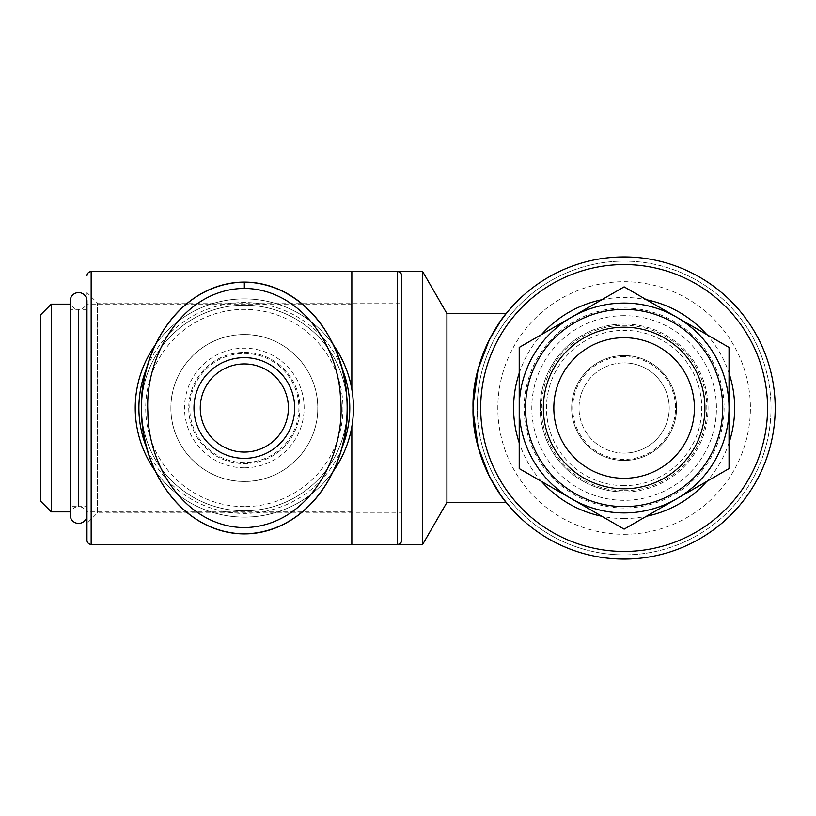 <?xml version="1.0" encoding="UTF-8"?>
<svg xmlns="http://www.w3.org/2000/svg" width="816" height="816" viewBox="0 0 816 816"><rect width="100%" height="100%" fill="white"/><g stroke="black" fill="none" stroke-linecap="round" stroke-linejoin="round"><path stroke-width="0.61" stroke-dasharray="4.08 3.06" d="M244.331 462.56A54.56 54.56 0 0 1 189.781 408A54.56 54.56 0 0 1 244.331 353.44A54.56 54.56 0 0 1 298.891 408A54.56 54.56 0 0 1 244.331 462.56A54.56 54.56 0 0 1 189.781 408A54.56 54.56 0 0 1 244.331 353.44A54.56 54.56 0 0 1 298.891 408A54.56 54.56 0 0 1 244.331 462.56M244.331 467.803A59.803 59.803 0 0 1 184.528 408A59.803 59.803 0 0 1 244.331 348.197A59.803 59.803 0 0 1 304.133 408A59.803 59.803 0 0 1 244.331 467.803M244.331 363.936A44.064 44.064 0 0 1 288.395 408A44.064 44.064 0 0 1 244.331 452.064A44.064 44.064 0 0 1 200.267 408A44.064 44.064 0 0 1 244.331 363.936M244.331 352.4A55.6 55.6 0 0 1 299.941 408A55.6 55.6 0 0 1 244.331 463.6A55.6 55.6 0 0 1 188.731 408A55.6 55.6 0 0 1 244.331 352.4A55.6 55.6 0 0 1 299.941 408A55.6 55.6 0 0 1 244.331 463.6A55.6 55.6 0 0 1 188.731 408A55.6 55.6 0 0 1 244.331 352.4M244.331 510.816A102.816 102.816 0 0 1 141.515 408A102.816 102.816 0 0 1 244.331 305.184A102.816 102.816 0 0 1 347.147 408A102.816 102.816 0 0 1 244.331 510.816A102.816 102.816 0 0 1 141.515 408A102.816 102.816 0 0 1 244.331 305.184A102.816 102.816 0 0 1 347.147 408A102.816 102.816 0 0 1 244.331 510.816M244.331 506.624A98.624 98.624 0 0 1 145.717 408A98.624 98.624 0 0 1 244.331 309.376A98.624 98.624 0 0 1 342.955 408A98.624 98.624 0 0 1 244.331 506.624M244.331 334.56A73.44 73.44 0 0 1 317.771 408A73.44 73.44 0 0 1 244.331 481.44C204.51 481.93 170.483 448.076 170.891 408C170.483 367.924 204.51 334.07 244.331 334.56C284.152 334.07 318.189 367.924 317.771 408C318.189 448.076 284.152 481.93 244.331 481.44A73.44 73.44 0 0 1 170.891 408A73.44 73.44 0 0 1 244.331 334.56M155.458 471.291A109.109 109.109 0 0 0 333.214 471.281M333.234 344.74A109.109 109.109 0 0 0 155.438 344.729M244.331 517.109A109.109 109.109 0 0 0 353.44 408A109.109 109.109 0 0 0 244.331 298.891A109.109 109.109 0 0 0 135.221 408A109.109 109.109 0 0 0 244.331 517.109M146.911 367.669A105.437 105.437 0 0 1 341.669 367.455M341.7 448.453A105.437 105.437 0 0 1 146.951 448.423M200.267 408A44.064 44.064 0 0 1 244.331 363.936A44.064 44.064 0 0 1 288.395 408A44.064 44.064 0 0 1 244.331 452.064A44.064 44.064 0 0 1 200.267 408A44.064 44.064 0 0 1 244.331 363.936A44.064 44.064 0 0 1 288.395 408A44.064 44.064 0 0 1 244.331 452.064A44.064 44.064 0 0 1 200.267 408M401.707 303.083L401.707 512.917L401.707 303.083L97.451 303.083L97.451 512.917L401.707 512.917M97.451 512.917L97.451 303.083L86.965 292.597L86.965 523.403L97.451 512.917M401.707 540.192L401.707 275.808L401.707 540.192M86.965 523.403L86.965 292.597M86.965 300.992L86.965 515.008A8.395 8.395 0 0 0 78.571 506.624L78.571 309.376A8.395 8.395 0 0 0 86.965 300.992M86.965 506.624L86.965 309.376L86.965 506.624L78.571 506.624L78.571 309.376L78.571 506.624L70.176 506.624L70.176 309.376L70.176 506.624M351.839 389.344L351.839 426.656M351.839 511.867L86.965 511.867L86.965 304.133L86.965 511.867L86.965 304.133L351.839 304.133L351.839 511.867L351.839 304.133M86.965 309.376L70.176 309.376M70.176 511.867L70.176 304.133L70.176 511.867M40.8 501.371L40.8 314.629M51.296 304.133L51.296 511.867M422.688 544.384L422.688 271.616M446.913 313.579L446.913 502.421M624.128 559.072A151.072 151.072 0 0 0 775.2 408A151.072 151.072 0 0 0 624.128 256.928A151.072 151.072 0 0 0 473.045 408A151.072 151.072 0 0 0 624.128 559.072M473.076 410.989L473.076 405.011M480.685 408A143.443 143.443 0 0 1 624.128 264.557A143.443 143.443 0 0 1 767.56 408A143.443 143.443 0 0 1 624.128 551.443A143.443 143.443 0 0 1 480.685 408M70.176 515.008A8.395 8.395 0 0 1 78.571 506.624L78.571 309.376A8.395 8.395 0 0 1 70.176 300.992L70.176 515.008M351.839 544.384L351.839 271.616M624.128 261.12A146.88 146.88 0 0 0 477.248 408A146.88 146.88 0 0 0 624.128 554.88A146.88 146.88 0 0 1 477.248 408A146.88 146.88 0 0 1 624.128 261.12A146.88 146.88 0 0 1 771.008 408A146.88 146.88 0 0 1 624.128 554.88A146.88 146.88 0 0 0 771.008 408A146.88 146.88 0 0 0 624.128 261.12M624.128 518.537A110.537 110.537 0 0 1 601.81 516.263L624.128 529.145L646.435 516.263A110.537 110.537 0 0 1 624.128 518.537M541.528 481.46A110.537 110.537 0 0 1 519.211 442.802L519.211 468.568L541.528 481.46M519.211 373.198A110.537 110.537 0 0 1 541.528 334.54L519.211 347.432L519.211 373.198M601.81 299.737A110.537 110.537 0 0 1 646.435 299.737L624.128 286.855L601.81 299.737M624.128 534.286A126.286 126.286 0 0 0 750.404 408A126.286 126.286 0 0 0 624.128 281.714A126.286 126.286 0 0 0 497.842 408A126.286 126.286 0 0 0 624.128 534.286M624.128 507.98A99.98 99.98 0 0 1 524.147 408A99.98 99.98 0 0 1 624.128 308.02A99.98 99.98 0 0 1 724.108 408A99.98 99.98 0 0 1 624.128 507.98M624.128 303.297A104.703 104.703 0 0 0 519.425 408A104.703 104.703 0 0 0 624.128 512.703A104.703 104.703 0 0 0 728.831 408A104.703 104.703 0 0 0 624.128 303.297M624.128 490.671A82.671 82.671 0 0 0 706.799 408A82.671 82.671 0 0 0 624.128 325.329A82.671 82.671 0 0 0 541.457 408A82.671 82.671 0 0 0 624.128 490.671M624.128 315.68A92.32 92.32 0 0 0 531.797 408A92.32 92.32 0 0 0 624.128 500.32A92.32 92.32 0 0 0 716.448 408A92.32 92.32 0 0 0 624.128 315.68M624.128 324.064A83.936 83.936 0 0 0 540.192 408A83.936 83.936 0 0 0 624.128 491.936A83.936 83.936 0 0 1 540.192 408A83.936 83.936 0 0 1 624.128 324.064A83.936 83.936 0 0 1 708.053 408A83.936 83.936 0 0 1 624.128 491.936A83.936 83.936 0 0 0 708.053 408A83.936 83.936 0 0 0 624.128 324.064M624.128 485.632A77.632 77.632 0 0 1 546.485 408A77.632 77.632 0 0 1 624.128 330.368A77.632 77.632 0 0 1 701.76 408A77.632 77.632 0 0 1 624.128 485.632M624.128 460.459A52.459 52.459 0 0 1 571.669 408A52.459 52.459 0 0 1 624.128 355.541A52.459 52.459 0 0 1 676.576 408A52.459 52.459 0 0 1 624.128 460.459A52.459 52.459 0 0 1 571.669 408A52.459 52.459 0 0 1 624.128 355.541A52.459 52.459 0 0 1 676.576 408A52.459 52.459 0 0 1 624.128 460.459A52.459 52.459 0 0 1 571.669 408A52.459 52.459 0 0 1 624.128 355.541A52.459 52.459 0 0 1 676.576 408A52.459 52.459 0 0 1 624.128 460.459A52.459 52.459 0 0 1 571.669 408A52.459 52.459 0 0 1 624.128 355.541A52.459 52.459 0 0 1 676.576 408A52.459 52.459 0 0 1 624.128 460.459M624.128 488.784A80.784 80.784 0 0 1 543.344 408A80.784 80.784 0 0 1 624.128 327.216A80.784 80.784 0 0 1 704.912 408A80.784 80.784 0 0 1 624.128 488.784M624.128 478.288A70.288 70.288 0 0 0 694.416 408A70.288 70.288 0 0 0 624.128 337.712A70.288 70.288 0 0 0 553.829 408A70.288 70.288 0 0 0 624.128 478.288M624.128 303.083A104.917 104.917 0 0 1 729.035 408A104.917 104.917 0 0 1 624.128 512.917A104.917 104.917 0 0 1 519.211 408A104.917 104.917 0 0 1 624.128 303.083M624.128 506.624A98.624 98.624 0 0 0 722.741 408A98.624 98.624 0 0 0 624.128 309.376A98.624 98.624 0 0 0 525.504 408A98.624 98.624 0 0 0 624.128 506.624M624.128 453.115A45.115 45.115 0 0 1 579.013 408A45.115 45.115 0 0 1 624.128 362.885A45.115 45.115 0 0 0 579.013 408A45.115 45.115 0 0 0 624.128 453.115A45.115 45.115 0 0 0 669.232 408A45.115 45.115 0 0 0 624.128 362.885A45.115 45.115 0 0 1 669.232 408A45.115 45.115 0 0 1 624.128 453.115M624.128 356.592A51.408 51.408 0 0 0 572.72 408A51.408 51.408 0 0 0 624.128 459.408A51.408 51.408 0 0 0 675.536 408A51.408 51.408 0 0 0 624.128 356.592M706.717 334.54L729.035 347.432L729.035 373.198A110.537 110.537 0 0 0 706.717 334.54M729.035 442.802L729.035 468.568L706.717 481.46A110.537 110.537 0 0 0 729.035 442.802M397.504 544.384L397.504 271.616M91.157 271.616L91.157 544.384"/><path stroke-width="1.22" d="M244.331 533.899C314.384 532.297 353.338 456.409 346.678 395.944C343.985 342.2 304.541 283.091 244.331 282.101C177.674 283.387 138.23 353.522 141.576 412.151C141.566 468.16 180.652 532.828 244.331 533.899A125.899 102.816 -90 0 0 347.147 408A125.899 102.816 -90 0 0 244.331 282.101A125.899 102.816 -90 0 0 141.515 408A125.899 102.816 -90 0 0 244.331 533.899L244.27 533.899M244.331 363.936A44.064 44.064 0 0 1 288.395 408A44.064 44.064 0 0 1 244.331 452.064A44.064 44.064 0 0 1 200.267 408A44.064 44.064 0 0 1 244.331 363.936M244.331 357.643A50.357 50.357 0 0 0 193.973 408A50.357 50.357 0 0 0 244.331 458.357A50.357 50.357 0 0 0 294.688 408A50.357 50.357 0 0 0 244.331 357.643M333.214 471.281A109.109 109.109 0 0 0 333.234 344.74M341.669 367.455A105.437 105.437 0 0 1 341.7 448.453M91.157 544.384L91.157 271.616L397.504 271.616L397.504 544.384L91.157 544.384A4.192 4.192 0 0 1 86.965 540.192L86.965 515.008A8.395 8.395 0 0 1 78.571 523.403A8.395 8.395 0 0 1 70.176 515.008L70.176 300.992A8.395 8.395 0 0 1 78.571 292.597A8.395 8.395 0 0 1 86.965 300.992L86.965 540.192M91.157 271.616A4.192 4.192 0 0 0 86.965 275.808M397.504 271.616A4.192 4.192 0 0 1 401.707 275.808M397.504 544.384A4.192 4.192 0 0 0 401.707 540.192M146.951 448.423A105.437 105.437 0 0 1 146.911 367.669M155.438 344.729A109.109 109.109 0 0 0 155.458 471.291M351.839 389.344L351.839 271.616L422.688 271.616L422.688 544.384L446.913 502.421L446.913 313.579L422.688 271.616M351.839 426.656L351.839 544.384L422.688 544.384M70.176 511.867L51.296 511.867L51.296 304.133L70.176 304.133M51.296 304.133L40.8 314.629L40.8 501.371L51.296 511.867M624.128 256.928A151.072 151.072 0 0 1 775.2 408A151.072 151.072 0 0 1 624.128 559.072A151.072 151.072 0 0 1 473.045 408A151.072 151.072 0 0 1 699.659 277.165A151.072 151.072 0 0 1 699.659 538.835A151.072 151.072 0 0 1 473.045 408A151.072 151.072 0 0 1 624.128 256.928M767.56 408A143.443 143.443 0 0 0 624.128 264.557A143.443 143.443 0 0 0 480.685 408A143.443 143.443 0 0 0 624.128 551.443A143.443 143.443 0 0 0 767.56 408M473.076 405.011L478.135 369.138L489.192 340.048L500.881 320.627L506.185 313.579L446.913 313.579M506.185 313.579C505.604 313.211 471.587 355.919 473.045 408L473.045 408C471.587 460.081 505.604 502.789 506.185 502.421L500.881 495.373L489.192 475.952L478.135 446.862L473.076 410.989M506.185 502.421L446.913 502.421M473.045 408L473.045 408A151.072 151.072 0 0 1 699.659 277.165A151.072 151.072 0 0 1 699.659 538.835A151.072 151.072 0 0 1 473.045 408M601.81 516.263A110.537 110.537 0 0 1 541.528 481.46L601.81 516.263M519.211 442.802A110.537 110.537 0 0 1 519.211 373.198L519.211 442.802M541.528 334.54A110.537 110.537 0 0 1 601.81 299.737L541.528 334.54M519.211 347.432L624.128 286.855L729.035 347.432L729.035 468.568L624.128 529.145L571.669 498.862L519.211 468.568L519.211 347.432M624.128 327.216A80.784 80.784 0 0 0 543.344 408A80.784 80.784 0 0 0 624.128 488.784A80.784 80.784 0 0 0 704.912 408A80.784 80.784 0 0 0 624.128 327.216M624.128 478.288A70.288 70.288 0 0 1 553.829 408A70.288 70.288 0 0 1 624.128 337.712A70.288 70.288 0 0 1 694.416 408A70.288 70.288 0 0 1 624.128 478.288M624.128 303.083A104.917 104.917 0 0 0 519.211 408A104.917 104.917 0 0 0 624.128 512.917A104.917 104.917 0 0 0 729.035 408A104.917 104.917 0 0 0 624.128 303.083M624.128 506.624A98.624 98.624 0 0 1 525.504 408A98.624 98.624 0 0 1 624.128 309.376A98.624 98.624 0 0 1 722.741 408A98.624 98.624 0 0 1 624.128 506.624M646.435 299.737L706.717 334.54A110.537 110.537 0 0 0 646.435 299.737M729.035 373.198L729.035 442.802A110.537 110.537 0 0 0 729.035 373.198M706.717 481.46L646.435 516.263A110.537 110.537 0 0 0 706.717 481.46M244.331 288.395C299.88 289.048 337.753 344.678 340.405 396.433C346.871 454.767 308.907 526.575 244.28 527.605C185.599 526.871 147.849 465.956 147.869 411.978C144.636 355.45 182.866 289.231 244.331 288.395L244.331 282.101M86.965 511.867L86.965 304.133"/></g></svg>
